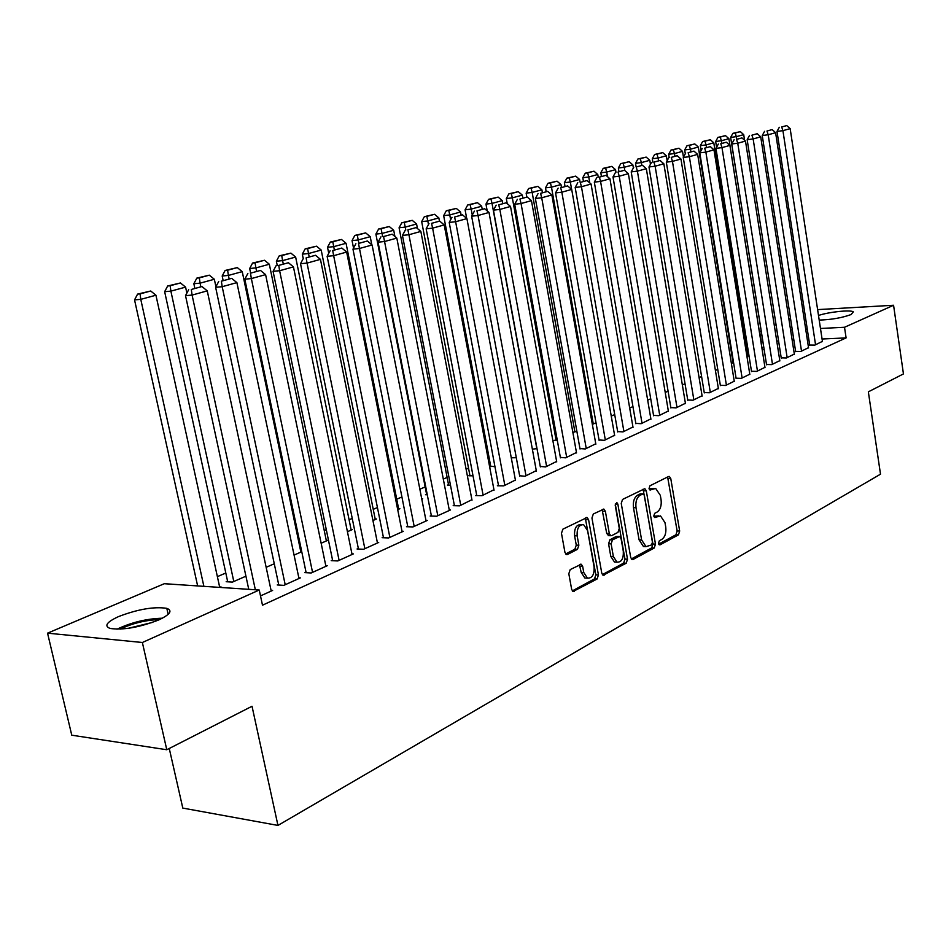 <?xml version="1.0" encoding="UTF-8"?>
<svg xmlns="http://www.w3.org/2000/svg" width="951" height="951" viewBox="0 0 951 951"><rect width="100%" height="100%" fill="white"/><g stroke="black" fill="none" stroke-linecap="round" stroke-linejoin="round"><path stroke-width="1.43" d="M658.484 543.449L660.065 544.84L678.455 534.866L679.668 531.038L670.776 478.591L669.326 476.427L668.553 476.522L649.925 485.795L649.046 488.493L650.068 490.015L655.679 488.434L660.327 495.34L661.076 499.762C661.718 505.635 660.386 509.748 657.082 512.078L654.657 513.338L653.777 516.048L654.763 517.534L660.529 515.906L664.987 522.67L665.748 527.068C666.378 532.917 665.058 537.042 661.765 539.431L659.364 540.727L658.484 543.449M118.685 616.521C138.133 609.151 154.169 606.429 166.805 608.343C172.868 610.649 170.158 614.524 158.698 619.957C139.345 627.434 123.154 630.275 110.138 628.456C103.825 626.02 106.678 622.037 118.685 616.521M818.49 315.47C828.773 311.952 850.527 309.657 853.332 311.821L851.133 314.531C841.968 317.86 831.317 319.714 819.191 320.083M570.231 569.566L568.817 573.726L571.67 589.406L573.025 591.51L597.085 579.016L598.441 574.939L588.586 519.71L587.088 517.51L562.897 529.148L561.47 533.273L564.942 552.376L566.38 554.552L567.497 554.469L577.459 549.333L578.85 545.22L577.162 535.841C576.781 528.352 578.933 524.631 583.617 524.679L587.575 530.563L594.09 566.974C594.434 574.642 592.211 578.363 587.433 578.149L583.759 572.49L582.666 566.392L581.263 564.264L570.231 569.566M259.243 590.024L142.365 642.496L47.55 633.164L164.297 583.712L259.243 590.024L262.488 605.193L846.105 337.902L844.512 327.275L820.463 328.475M817.61 309.61L893.571 305.259L903.45 373.921L868.346 391.836L880.507 474.18L277.954 825.42L252.027 706.26L166.782 749.745L142.365 642.496M893.571 305.259L844.512 327.275M630.715 557.5L632.07 559.592L633.057 559.497L654.217 548.014L655.477 544.115L646.3 490.835L644.826 488.659L622.56 499.43L621.241 503.376L630.715 557.5M626.198 563.218L603.136 575.236L601.769 573.132L591.95 518.022L593.317 513.992L603.885 509.106L605.371 511.305L609.306 533.559L610.732 535.71L611.719 535.615L617.96 532.382L619.279 528.399L615.238 505.385L616.807 502.544L617.841 504.078L627.517 559.224L626.198 563.218L623.654 563.099L602.375 574.63M169.254 748.485L182.806 808.088L277.954 825.42M278.631 584.318L277.24 584.948L283.814 585.364L300.35 577.887L298.84 577.792M227.562 581.109L226.172 581.715L232.413 582.107L245.929 576.187M332.553 560.032L331.233 560.626L337.783 560.947L353.356 553.898L351.941 553.839M301.717 551.509L300.754 551.461M301.764 551.723L294.073 555.087M383.36 537.137L382.124 537.695L388.638 537.945L403.319 531.3L401.988 531.252M347.424 531.704L352.393 529.529L351.062 529.481M431.326 515.525L430.161 516.048L436.628 516.227L450.512 509.95L449.252 509.914M397.708 509.665L399.884 508.714L398.624 508.69M476.677 495.091L475.571 495.59L482.002 495.697L493.949 489.741M426.583 494.223L425.466 494.71L427.272 494.734M519.626 475.738L524.964 476.261L536.293 470.626M469.889 475.31L468.831 475.773L473.027 475.809M560.365 457.383L565.69 457.835L576.449 452.486M516.298 457.704L511.281 457.8M599.047 439.956L604.372 440.337L614.596 435.261M557.191 439.778L552.876 440.693M635.827 423.373L641.14 423.694L650.864 418.88M596.015 422.767L592.342 424.372M670.847 407.599L676.137 407.86L685.409 403.272M632.938 406.588L629.693 408.015M704.227 392.561L709.505 392.763L718.35 388.4M668.089 391.182L665.225 392.442M736.086 378.201L741.328 378.367L749.78 374.207M701.588 376.501L699.08 377.595M766.518 364.495L771.737 364.613L779.808 360.631M733.554 362.497L731.378 363.448M795.618 351.383L800.801 351.454L808.528 347.662M762.215 349.932L762.975 349.599L762.226 349.635M846.105 337.902L822.068 339.008M808.861 339.614L807.304 339.685M793.907 340.292L792.207 340.375M778.596 340.993L776.753 341.076M762.88 341.718L761.002 341.908M747.712 347.65L746.535 348.149M489.385 459.19L488.303 459.666M468.534 468.201L466.121 469.247M447.136 477.438L443.309 479.09M425.156 486.924L419.855 489.218M401.916 496.969L396.733 499.204M377.428 507.537L373.244 509.344M352.239 518.414L349.088 519.781M326.288 529.624L324.243 530.503M299.553 541.167L298.685 541.547M225.803 573.013L217.387 576.651M197.487 585.234L196.12 585.828M763.712 347.044L763.011 347.353L763.808 347.317M809.693 345.035L814.864 345.094L822.425 341.373M746.975 356.613L747.783 355.947M781.223 357.861L786.429 357.968L794.323 354.069M717.755 369.416L715.414 370.438M751.468 371.27L756.699 371.413L764.961 367.336M685.041 383.752L682.354 384.929M720.347 385.298L725.601 385.488L734.243 381.22M650.722 398.79L647.679 400.133M687.739 399.991L693.017 400.228L702.076 395.747M614.715 414.577L611.243 416.086M653.551 415.397L658.853 415.682L668.351 410.987M576.853 431.172L572.871 432.432M617.663 431.564L622.988 431.909L632.962 426.975M537.006 448.622L532.358 449.145M579.955 448.551L585.281 448.967L595.766 443.772M490.716 466.228L494.96 466.703M540.263 466.442L545.589 466.929L556.632 461.437M448.515 484.641L447.434 485.117L450.465 485.153M498.443 485.283L497.373 485.771L503.768 485.854L515.406 480.053M421.792 499.12L422.66 498.728L421.709 498.716M454.316 505.159L453.175 505.67L459.63 505.825L471.91 499.691M372.935 520.53L376.465 518.984L375.17 518.937M407.682 526.176L406.481 526.723L412.972 526.925L427.249 520.47L425.953 520.435M321.153 543.223L327.643 540.37L326.264 540.323M358.325 548.418L357.053 548.989L363.579 549.274L378.7 542.439L377.321 542.379M274.268 563.765L266.149 567.319M305.996 571.991L304.653 572.597L311.203 572.977L327.251 565.714L325.777 565.643M220.252 587.433L221.191 587.029L219.622 586.922M260.503 595.908L272.616 590.428L271.047 590.333M166.782 749.745L71.765 735.194L47.55 633.164M761.275 341.789L759.647 331.519L761.169 330.877M774.292 325.313L776.028 324.576M788.914 319.12L790.519 318.442M803.226 313.057L804.701 312.427M807.256 329.141L805.699 329.212M792.29 329.89L790.602 329.973M776.979 330.651L775.136 330.746M761.252 331.435L759.647 331.519M658.686 515.87L655.263 516.143L657.783 516.215M654.003 516.797L655.263 516.143M653.931 488.422L650.543 488.695L653.075 488.731M649.307 489.313L650.543 488.695M658.686 544.127L675.935 534.783L677.148 530.967L667.614 476.986M631.286 558.962L651.685 547.919L652.945 544.02L643.102 489.194M651.554 544.947L652.434 542.213L644.362 495.364L643.34 493.842L640.142 495.209C636.742 497.551 635.363 501.712 636.017 507.703L641.616 539.918L645.991 546.635L651.554 544.947M642.935 493.842L640.213 493.866L642.745 493.914M645.741 546.54L643.447 546.528L639.072 539.823L633.473 507.644C632.819 501.664 634.198 497.504 637.598 495.174L640.213 493.866M608.866 535.639L606.738 533.463L602.114 509.617M623.654 563.099L624.962 559.117L615.273 503.982M613.359 556.525L617.033 562.172C621.562 562.267 623.642 558.617 623.297 551.223L621.086 538.658L619.672 536.519L612.468 539.871L611.124 543.877L613.359 556.525L610.804 556.418L614.477 562.053L616.403 562.136M618.994 536.495L616.141 536.519L618.709 536.614M610.804 556.418L608.569 543.782L609.9 539.776L616.141 536.519M587.029 578.125L584.853 578.018L581.18 572.359L579.432 564.716M581.632 524.631L581.037 524.607C576.354 524.548 574.202 528.269 574.582 535.758L577.162 535.841M565.631 553.981L574.868 549.226L576.27 545.125L574.582 535.758M572.3 590.916L594.518 578.886L595.873 574.808L585.293 517.986M736.716 139.001L736.347 136.659L743.706 134.65L744.585 140.261M735.182 133.033L740.342 131.642L732.912 133.33L735.182 133.033L736.347 136.659L730.641 137.396L763.76 347.317M743.706 134.65L740.342 131.642M732.912 133.33L730.641 137.396M815.554 344.785L782.923 130.656L777.003 131.416L809.741 345.32M822.472 341.659L790.162 128.647L782.923 130.656L781.686 126.97L786.75 125.58L781.686 126.97M777.003 131.416L779.321 127.279M786.75 125.58L790.162 128.647M721.761 143.114L721.393 140.748L728.906 138.691L762.262 349.909M720.228 137.075L725.506 135.648L717.946 137.372L720.228 137.075L721.393 140.748L715.663 141.473L716.578 147.239M728.906 138.691L725.506 135.648M717.946 137.372L715.663 141.473M706.486 147.31L706.094 144.921L713.785 142.816L747.831 356.245M704.953 141.212L710.338 139.749L702.646 141.509L704.953 141.212L706.094 144.921L700.34 145.658L701.113 150.472M713.785 142.816L710.338 139.749M702.646 141.509L700.34 145.658M801.515 351.133L768.194 134.757L762.25 135.517L795.654 351.668M808.576 347.947L775.6 132.7L768.194 134.757L766.97 131.024L772.153 129.598L766.97 131.024M762.25 135.517L764.58 131.333M772.153 129.598L775.6 132.7M787.155 357.635L753.144 138.941L747.165 139.702L781.27 358.158M794.37 354.366L760.717 136.837L753.144 138.941L751.92 135.173L757.222 133.711L751.92 135.173M747.165 139.702L749.519 135.47M757.222 133.711L760.717 136.837M120.111 629.134C132.688 623.19 145.836 620.004 159.53 619.577M152.315 622.465L127.886 628.397M162.348 618.209C146.585 618.685 131.464 622.346 116.973 629.205M690.854 151.601L690.462 149.188L698.319 147.048L733.066 362.711M689.32 145.432L694.824 143.946L687.002 145.729L689.32 145.432L690.462 149.188L684.684 149.925L685.302 153.753M698.319 147.048L694.824 143.946M687.002 145.729L684.684 149.925M674.877 156.023L674.473 153.563L682.509 151.364L683.448 157.093M673.332 149.747L678.966 148.225L671.014 150.044L673.332 149.747L674.473 153.563L668.66 154.288L669.195 157.557M682.509 151.364L678.966 148.225M671.014 150.044L668.66 154.288M772.474 364.281L737.75 143.232L731.735 143.981L766.565 364.804M779.856 360.94L745.489 141.069L737.75 143.232L736.526 139.405L741.946 137.907L736.526 139.405M731.735 143.981L734.113 139.714M741.946 137.907L745.489 141.069M757.46 371.068L721.987 147.619L715.948 148.368L751.528 371.591M765.008 367.657L729.916 145.408L721.987 147.619L720.775 143.744L726.326 142.21L720.775 143.744M715.948 148.368L718.35 144.041M726.326 142.21L729.916 145.408M658.544 160.636L658.116 158.032L666.342 155.786L667.138 160.66M656.986 154.169L662.752 152.612L654.645 154.466L656.986 154.169L658.116 158.032L652.279 158.758L652.826 162.062M666.342 155.786L662.752 152.612M654.645 154.466L652.279 158.758M742.113 378.011L705.868 152.101L699.793 152.849L736.133 378.534M749.828 374.516L713.975 149.842L705.868 152.101L704.655 148.178L710.338 146.609L704.655 148.178M699.793 152.849L702.218 148.487M710.338 146.609L713.975 149.842M641.842 165.367L641.378 162.597L649.795 160.303L650.46 164.285M640.249 158.698L646.157 157.105L637.907 158.983L640.249 158.698L641.378 162.597L635.518 163.322L636.076 166.675M649.795 160.303L646.157 157.105M637.907 158.983L635.518 163.322M726.398 385.119L689.356 156.701L683.258 157.45L720.394 385.63M734.303 381.553L697.654 154.383L689.356 156.701L688.144 152.719L693.968 151.114L688.144 152.719M683.258 157.45L685.707 153.028M693.968 151.114L697.654 154.383M624.795 170.55L624.248 167.281L632.867 164.927L633.378 167.97M623.131 163.322L629.17 161.694L620.777 163.62L623.131 163.322L624.248 167.281L618.352 167.994L618.935 171.382M632.867 164.927L629.17 161.694M620.777 163.62L618.352 167.994M607.487 176.648L606.702 172.072L615.523 169.658L615.963 172.202M605.597 168.065L611.778 166.389L603.231 168.351L605.597 168.065L606.702 172.072L600.794 172.785L601.377 176.208M615.523 169.658L611.778 166.389M603.231 168.351L600.794 172.785M589.763 182.913L588.74 176.981L597.775 174.508L598.215 177.076M587.647 172.916L593.983 171.204L585.269 173.201L587.647 172.916L588.74 176.981L582.797 177.694L583.403 181.154M597.775 174.508L593.983 171.204M585.269 173.201L582.797 177.694M571.622 189.368L570.338 182.01L579.599 179.477L580.051 182.081M569.257 177.885L575.747 176.125L566.867 178.17L569.257 177.885L570.338 182.01L564.371 182.711L564.989 186.218M579.599 179.477L575.747 176.125M566.867 178.17L564.371 182.711M593.269 423.968L551.485 187.157L560.971 184.565L561.435 187.192M550.415 182.972L557.06 181.177L548.014 183.258L550.415 182.972L551.485 187.157L545.494 187.858L546.147 191.555M560.971 184.565L557.06 181.177M548.014 183.258L545.494 187.858M574.915 432.016L532.156 192.435L541.88 189.784L542.355 192.435M531.098 188.203L537.909 186.36L528.697 188.476L531.098 188.203L532.156 192.435L526.141 193.136L526.842 197.047M541.88 189.784L537.909 186.36M528.697 188.476L526.141 193.136M556.109 440.254L512.339 197.856L522.313 195.121L522.8 197.82M511.293 193.552L518.283 191.662L508.88 193.838L511.293 193.552L512.339 197.856L506.312 198.545L507.228 203.657M522.313 195.121L518.283 191.662M508.88 193.838L506.312 198.545M536.828 448.706L492.024 203.407L502.247 200.613L502.746 203.336M490.989 199.044L498.158 197.107L488.564 199.318L490.989 199.044L492.024 203.407L485.961 204.085L487.209 210.92M502.247 200.613L498.158 197.107M488.564 199.318L485.961 204.085M472.267 215.033L471.173 209.101L481.658 206.236L482.169 209.006M470.151 204.667L477.497 202.682L467.714 204.952L470.151 204.667L471.173 209.101L465.087 209.779L466.691 218.409M481.658 206.236L477.497 202.682M467.714 204.952L465.087 209.779M710.314 392.394L672.452 161.397L666.318 162.145L704.287 392.906M718.397 388.745L680.952 159.031L672.452 161.397L671.251 157.367L677.207 155.726L671.251 157.367M666.318 162.145L668.803 157.676M677.207 155.726L680.952 159.031M693.85 399.848L655.132 166.223L648.974 166.96L687.799 400.347M702.135 396.103L663.846 163.798L655.132 166.223L653.943 162.134L660.053 160.457L653.943 162.134M648.974 166.96L651.483 162.431M660.053 160.457L663.846 163.798M676.993 407.48L637.396 171.156L631.202 171.893L670.907 407.967M685.469 403.64L646.323 168.672L637.396 171.156L636.207 167.007L642.472 165.296L636.207 167.007M631.202 171.893L633.735 167.317M642.472 165.296L646.323 168.672M659.732 415.29L619.208 176.22L612.991 176.957L653.61 415.777M668.41 411.355L628.361 173.664L619.208 176.22L618.043 172.012L624.45 170.253L618.043 172.012M612.991 176.957L615.547 172.309M624.45 170.253L628.361 173.664M642.032 423.29L600.568 181.403L594.327 182.14L635.898 423.766M650.936 419.26L609.948 178.788L600.568 181.403L599.403 177.148L605.977 175.329L599.403 177.148M594.327 182.14L596.907 177.445M605.977 175.329L609.948 178.788M623.904 431.492L581.453 186.729L575.177 187.454L617.734 431.968M633.021 427.368L591.07 184.042L581.453 186.729L580.3 182.402L587.04 180.547L580.3 182.402M575.177 187.454L577.792 182.699M587.04 180.547L591.07 184.042M605.312 439.909L561.839 192.185L555.539 192.91L599.118 440.372M614.667 435.677L571.706 189.439L561.839 192.185L560.698 187.799L567.616 185.897L560.698 187.799M555.539 192.91L558.178 188.096M567.616 185.897L571.706 189.439M586.244 448.539L541.713 197.784L535.377 198.497L580.027 448.991M595.837 444.188L551.842 194.967L541.713 197.784L540.584 193.326L547.681 191.377L540.584 193.326M535.377 198.497L538.052 193.624M547.681 191.377L551.842 194.967M566.689 457.383L521.053 203.538L514.693 204.239L560.448 457.835M576.532 452.926L531.454 200.637L521.053 203.538L519.935 199.021L527.223 197.012L519.935 199.021M514.693 204.239L517.392 199.306M527.223 197.012L531.454 200.637M450.667 219.752L449.764 214.95L460.534 212.002L461.092 214.985M448.765 210.456L456.314 208.412L446.316 210.73L448.765 210.456L449.764 214.95L443.665 215.615L490.799 466.679M460.534 212.002L456.314 208.412M446.316 210.73L443.665 215.615M546.611 466.465L499.834 209.434L493.45 210.135L540.346 466.905M556.715 461.901L510.521 206.462L499.834 209.434L498.74 204.845L506.217 202.789L498.74 204.845M493.45 210.135L496.184 205.143M506.217 202.789L510.521 206.462M428.473 224.555L427.795 220.953L438.851 217.922L439.457 221.131M426.809 216.388L434.559 214.296L424.36 216.662L426.809 216.388L427.795 220.953L421.673 221.607L469.972 475.785M438.851 217.922L434.559 214.296M424.36 216.662L421.673 221.607M526.01 475.785L478.044 215.508L471.637 216.198L519.721 476.213M536.376 471.102L489.016 212.453L478.044 215.508L476.962 210.849L484.641 208.733L476.962 210.849M471.637 216.198L474.394 211.134M484.641 208.733L489.016 212.453M405.78 229.999L405.233 227.111L416.586 224.008L417.453 228.549M404.258 222.486L412.223 220.335L401.809 222.748L404.258 222.486L405.233 227.111L399.087 227.764L448.61 485.129M416.586 224.008L412.223 220.335M401.809 222.748L399.087 227.764M504.838 485.367L455.636 221.738L449.205 222.427L498.538 485.783M515.49 480.54L466.917 218.599L455.636 221.738L454.578 217.006L462.483 214.831L454.578 217.006M449.205 222.427L451.998 217.28M462.483 214.831L466.917 218.599M382.611 236.371L382.04 233.447L393.714 230.261L394.915 236.502M381.101 228.739L389.28 226.528L378.629 229.001L381.101 228.739L382.04 233.447L375.883 234.089L426.678 494.722M393.714 230.261L389.28 226.528M378.629 229.001L375.883 234.089M483.108 495.198L432.61 228.145L426.155 228.822L476.772 495.602M494.045 490.252L444.212 224.923L432.61 228.145L431.564 223.342L439.695 221.107L431.564 223.342M426.155 228.822L428.984 223.616M439.695 221.107L444.212 224.923M358.8 242.909L358.218 239.961L370.212 236.68L371.782 244.704M357.291 235.182L365.695 232.9L354.818 235.432L357.291 235.182L358.218 239.961L352.048 240.591L353.534 248.116M370.212 236.68L365.695 232.9M354.818 235.432L352.048 240.591M460.76 505.302L408.93 234.742L402.451 235.408L454.423 505.706M472.005 500.214L420.853 231.414L408.93 234.742L407.908 229.857L416.265 227.551L407.908 229.857M402.451 235.408L405.316 230.118M416.265 227.551L420.853 231.414M334.312 249.649L333.718 246.654L346.057 243.278L398.719 509.225M332.814 241.792L341.457 239.45L330.342 242.053L332.814 241.792L333.718 246.654L327.524 247.272L328.737 253.323M346.057 243.278L341.457 239.45M330.342 242.053L327.524 247.272M437.793 515.704L384.561 241.518L378.07 242.172L431.433 516.084M449.359 510.473L396.829 238.107L384.561 241.518L383.562 236.549L392.157 234.184L383.562 236.549M378.07 242.172L380.959 236.823M392.157 234.184L396.829 238.107M309.134 256.568L308.516 253.537L321.2 250.065L375.276 519.496M307.637 248.591L316.528 246.19L305.164 248.853L307.637 248.591L308.516 253.537L302.323 254.143L303.226 258.648M321.2 250.065L316.528 246.19M305.164 248.853L302.323 254.143M414.172 526.39L359.478 248.496L352.976 249.138L407.801 526.759M426.072 521.005L372.114 244.989L359.478 248.496L358.503 243.444L367.359 241.007L358.503 243.444M352.976 249.138L355.9 243.706M367.359 241.007L372.114 244.989M283.22 263.7L282.59 260.622L295.642 257.055L351.181 530.064M281.734 255.593L290.887 253.121L279.249 255.843L281.734 255.593L282.59 260.622L276.372 261.216L277.228 265.341M295.642 257.055L290.887 253.121M279.249 255.843L276.372 261.216M389.874 537.386L333.658 255.688L327.132 256.318L383.479 537.743M402.107 531.847L346.663 252.063L333.658 255.688L332.707 250.553L341.825 248.045L332.707 250.553M327.132 256.318L330.092 250.802M341.825 248.045L346.663 252.063M256.544 271.035L255.89 267.909L269.335 264.235L326.383 540.929M255.07 262.809L264.497 260.265L252.586 263.047L255.07 262.809L255.89 267.909L249.673 268.491L250.541 272.687M269.335 264.235L264.497 260.265M252.586 263.047L249.673 268.491M364.851 548.703L307.054 263.094L300.516 263.7L358.456 549.048M377.452 542.997L320.451 259.361L307.054 263.094L306.127 257.864L315.518 255.284L306.127 257.864M300.516 263.7L303.512 258.113M315.518 255.284L320.451 259.361M229.072 278.595L228.395 275.421L242.243 271.641L300.885 552.103M227.61 270.227L237.31 267.6L225.125 270.464L227.61 270.227L228.395 275.421L222.177 275.992L223.069 280.236M242.243 271.641L237.31 267.6M225.125 270.464L222.177 275.992M339.091 560.353L279.63 270.726L273.08 271.32L332.684 560.698M352.072 554.481L293.443 266.874L279.63 270.726L278.738 265.4L288.415 262.738L278.738 265.4M273.08 271.32L276.123 265.65M288.415 262.738L293.443 266.874M200.816 286.643L200.079 283.16L214.344 279.261L215.925 286.715M199.318 277.87L209.315 275.172L196.833 278.108L199.318 277.87L200.079 283.16L193.849 283.707L194.777 288.022M214.344 279.261L209.315 275.172M196.833 278.108L193.849 283.707M312.558 572.359L251.361 278.584L244.799 279.178L306.139 572.692M325.92 566.32L265.602 274.625L251.361 278.584L250.493 273.175L260.479 270.429L250.493 273.175M244.799 279.178L247.878 273.412M260.479 270.429L265.602 274.625M233.803 581.501L170.883 291.137L185.588 287.119L186.871 293.086M170.158 285.752L180.464 282.97L167.673 285.978L170.158 285.752L170.883 291.137L164.654 291.672L227.717 581.81M185.588 287.119L180.464 282.97M167.673 285.978L164.654 291.672M285.205 584.734L222.189 286.703L215.627 287.273L278.786 585.043M298.983 578.505L236.894 282.613L222.189 286.703L221.369 281.199L231.664 278.358L221.369 281.199M215.627 287.273L218.742 281.425M231.664 278.358L236.894 282.613M203.883 586.351L140.772 299.363L155.94 295.214L219.729 587.397M140.094 293.883L150.722 291.006L137.598 294.097L140.094 293.883L140.772 299.363L134.543 299.874L197.642 585.935M155.94 295.214L150.722 291.006M137.598 294.097L134.543 299.874M255.344 589.775L192.09 295.083L185.516 295.63L248.758 589.335M271.213 591.07L207.259 290.863L192.09 295.083L191.306 289.473L201.933 286.536L191.306 289.473M185.516 295.63L188.678 289.698M201.933 286.536L207.259 290.863M659.221 544.804L660.065 544.84M649.878 489.943L650.639 489.955M654.561 517.451L655.37 517.475M668.256 478.567L670.776 478.591M677.148 530.967L679.668 531.038M675.935 534.783L678.455 534.866M643.768 490.799L646.3 490.835M652.945 544.02L655.477 544.115M651.685 547.919L654.217 548.014M631.773 559.438L633.057 559.497M637.598 495.174L640.142 495.209M633.473 507.644L636.017 507.703M639.072 539.823L641.616 539.918M602.839 575.082L604.206 575.153M602.815 511.246L605.371 511.305M606.738 533.463L609.306 533.559M615.285 504.03L617.841 504.078M624.962 559.117L627.517 559.224M609.9 539.776L612.468 539.871M608.569 543.782L611.124 543.877M580.086 566.273L582.666 566.392M581.18 572.359L583.759 572.49M576.27 545.125L578.85 545.22M574.868 549.226L577.459 549.333M566.107 554.409L567.497 554.469M586.006 519.638L588.586 519.71M595.873 574.808L598.441 574.939M594.518 578.886L597.085 579.016M572.74 591.356L574.202 591.439M166.805 608.343L168.161 614.358M643.447 546.528L645.991 546.635M603.207 509.094L603.885 509.106M608.176 535.627L610.732 535.71M614.477 562.053L617.033 562.172M580.455 564.216L581.263 564.264M584.853 578.018L587.433 578.149M586.363 517.487L587.088 517.51"/></g></svg>
